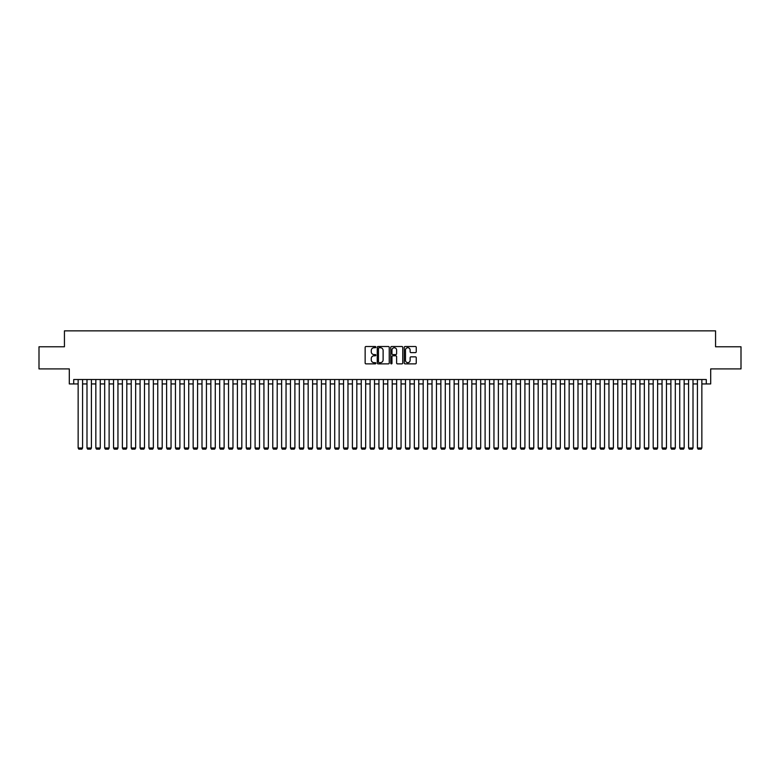 <?xml version="1.0" encoding="UTF-8"?>
<svg xmlns="http://www.w3.org/2000/svg" width="780" height="780" viewBox="0 0 780 780"><rect width="100%" height="100%" fill="white"/><g stroke="black" fill="none" stroke-linecap="round" stroke-linejoin="round"><path stroke-width="1.17" d="M375.843 347.11A0.605 0.605 0 0 0 375.238 346.505L366.015 346.505A0.868 0.868 0 0 0 365.147 347.373L365.147 363.002A0.868 0.868 0 0 0 366.015 363.87L375.238 363.87A0.605 0.605 0 0 0 375.843 363.265A0.605 0.605 0 0 0 375.238 362.651L374.039 362.651A2.779 2.779 0 0 1 371.26 359.873L371.26 358.576A2.779 2.779 0 0 1 374.039 355.797L375.238 355.797A0.605 0.605 0 0 0 375.843 355.183A0.605 0.605 0 0 0 375.238 354.578L374.039 354.578A2.779 2.779 0 0 1 371.26 351.799L371.26 350.503A2.779 2.779 0 0 1 374.039 347.724L375.238 347.724A0.605 0.605 0 0 0 375.843 347.11M415.379 352.628A0.868 0.868 0 0 0 416.247 351.76L416.247 347.373A0.868 0.868 0 0 0 415.379 346.505L405.132 346.505A0.868 0.868 0 0 0 404.264 347.373L404.264 363.002A0.868 0.868 0 0 0 405.132 363.87L415.379 363.87A0.868 0.868 0 0 0 416.247 363.002L416.247 357.708A0.868 0.868 0 0 0 415.379 356.84L410.992 356.84A0.868 0.868 0 0 0 410.124 357.708L410.124 360.331A2.321 2.321 0 0 1 407.803 362.651A2.321 2.321 0 0 1 405.483 360.331L405.483 350.044A2.321 2.321 0 0 1 407.803 347.724A2.321 2.321 0 0 1 410.124 350.044L410.124 351.76A0.868 0.868 0 0 0 410.992 352.628L415.379 352.628M73.72 383.935L73.72 379.519L706.28 379.519L706.28 383.935L710.697 383.935L710.697 368.901L741 368.901L741 346.778L715.562 346.778L715.562 330.856L64.438 330.856L64.438 346.778L39 346.778L39 368.901L69.303 368.901L69.303 383.935L78.146 383.935M389.24 347.373A0.868 0.868 0 0 0 388.372 346.505L378.125 346.505A0.868 0.868 0 0 0 377.257 347.373L377.257 363.002A0.868 0.868 0 0 0 378.125 363.87L388.372 363.87A0.868 0.868 0 0 0 389.24 363.002L389.24 347.373M391.628 346.505L401.875 346.505A0.868 0.868 0 0 1 402.743 347.373L402.743 363.002A0.868 0.868 0 0 1 401.875 363.87L397.488 363.87A0.868 0.868 0 0 1 396.62 363.002L396.62 356.665A0.868 0.868 0 0 0 395.752 355.797L392.847 355.797A0.868 0.868 0 0 0 391.979 356.665L391.979 363.265A0.605 0.605 0 0 1 391.365 363.87A0.605 0.605 0 0 1 390.76 363.265L390.76 347.373A0.868 0.868 0 0 1 391.628 346.505M82.573 383.935L86.989 383.935M91.416 383.935L95.843 383.935M100.269 383.935L104.686 383.935M109.112 383.935L113.539 383.935M117.956 383.935L122.382 383.935M126.808 383.935L131.225 383.935M135.652 383.935L140.078 383.935M144.495 383.935L148.922 383.935M153.348 383.935L157.765 383.935M162.191 383.935L166.618 383.935M171.044 383.935L175.461 383.935M179.887 383.935L184.314 383.935M188.731 383.935L193.157 383.935M197.584 383.935L202 383.935M206.427 383.935L210.853 383.935M215.27 383.935L219.697 383.935M224.123 383.935L228.54 383.935M232.966 383.935L237.393 383.935M241.82 383.935L246.236 383.935M250.663 383.935L255.089 383.935M259.506 383.935L263.933 383.935M268.359 383.935L272.776 383.935M277.202 383.935L281.629 383.935M286.046 383.935L290.472 383.935M294.898 383.935L299.315 383.935M303.742 383.935L308.168 383.935M312.585 383.935L317.011 383.935M321.438 383.935L325.865 383.935M330.281 383.935L334.708 383.935M339.134 383.935L343.551 383.935M347.977 383.935L352.404 383.935M356.821 383.935L361.247 383.935M365.674 383.935L370.09 383.935M374.517 383.935L378.944 383.935M383.36 383.935L387.787 383.935M392.213 383.935L396.64 383.935M401.056 383.935L405.483 383.935M409.909 383.935L414.326 383.935M418.753 383.935L423.179 383.935M427.596 383.935L432.023 383.935M436.449 383.935L440.866 383.935M445.292 383.935L449.719 383.935M454.135 383.935L458.562 383.935M462.988 383.935L467.415 383.935M471.832 383.935L476.258 383.935M480.685 383.935L485.101 383.935M489.528 383.935L493.954 383.935M498.371 383.935L502.798 383.935M507.224 383.935L511.641 383.935M516.067 383.935L520.494 383.935M524.911 383.935L529.337 383.935M533.764 383.935L538.181 383.935M542.607 383.935L547.033 383.935M551.46 383.935L555.877 383.935M560.303 383.935L564.73 383.935M569.146 383.935L573.573 383.935M578 383.935L582.416 383.935M586.843 383.935L591.269 383.935M595.686 383.935L600.112 383.935M604.539 383.935L608.956 383.935M613.382 383.935L617.809 383.935M622.235 383.935L626.652 383.935M631.078 383.935L635.505 383.935M639.922 383.935L644.348 383.935M648.775 383.935L653.192 383.935M657.618 383.935L662.044 383.935M666.461 383.935L670.888 383.935M675.314 383.935L679.731 383.935M684.158 383.935L688.584 383.935M693.01 383.935L697.427 383.935M701.854 383.935L706.28 383.935M379.08 347.724A0.605 0.605 0 0 0 378.476 348.328L378.476 362.047A0.605 0.605 0 0 0 379.08 362.651L380.338 362.651A2.779 2.779 0 0 0 383.116 359.873L383.116 350.503A2.779 2.779 0 0 0 380.338 347.724L379.08 347.724M396.62 350.084A2.321 2.321 0 0 0 394.3 347.763A2.321 2.321 0 0 0 391.979 350.084L391.979 353.71A0.868 0.868 0 0 0 392.847 354.578L395.752 354.578A0.868 0.868 0 0 0 396.62 353.71L396.62 350.084M82.573 379.519L82.573 447.993L78.146 447.993L78.146 379.519M82.573 447.993L81.91 449.144L78.809 449.144L78.146 447.993M91.416 379.519L91.416 447.993L86.989 447.993L86.989 379.519M91.416 447.993L90.753 449.144L87.662 449.144L86.989 447.993M100.269 379.519L100.269 447.993L95.843 447.993L95.843 379.519M100.269 447.993L99.606 449.144L96.505 449.144L95.843 447.993M109.112 379.519L109.112 447.993L104.686 447.993L104.686 379.519M109.112 447.993L108.449 449.144L105.349 449.144L104.686 447.993M117.956 379.519L117.956 447.993L113.539 447.993L113.539 379.519M117.956 447.993L117.292 449.144L114.202 449.144L113.539 447.993M126.808 379.519L126.808 447.993L122.382 447.993L122.382 379.519M126.808 447.993L126.145 449.144L123.045 449.144L122.382 447.993M135.652 379.519L135.652 447.993L131.225 447.993L131.225 379.519M135.652 447.993L134.989 449.144L131.888 449.144L131.225 447.993M144.495 379.519L144.495 447.993L140.078 447.993L140.078 379.519M144.495 447.993L143.832 449.144L140.741 449.144L140.078 447.993M153.348 379.519L153.348 447.993L148.922 447.993L148.922 379.519M153.348 447.993L152.685 449.144L149.584 449.144L148.922 447.993M162.191 379.519L162.191 447.993L157.765 447.993L157.765 379.519M162.191 447.993L161.528 449.144L158.438 449.144L157.765 447.993M171.044 379.519L171.044 447.993L166.618 447.993L166.618 379.519M171.044 447.993L170.371 449.144L167.281 449.144L166.618 447.993M179.887 379.519L179.887 447.993L175.461 447.993L175.461 379.519M179.887 447.993L179.224 449.144L176.124 449.144L175.461 447.993M188.731 379.519L188.731 447.993L184.314 447.993L184.314 379.519M188.731 447.993L188.068 449.144L184.977 449.144L184.314 447.993M197.584 379.519L197.584 447.993L193.157 447.993L193.157 379.519M197.584 447.993L196.921 449.144L193.82 449.144L193.157 447.993M206.427 379.519L206.427 447.993L202 447.993L202 379.519M206.427 447.993L205.764 449.144L202.663 449.144L202 447.993M215.27 379.519L215.27 447.993L210.853 447.993L210.853 379.519M215.27 447.993L214.607 449.144L211.516 449.144L210.853 447.993M224.123 379.519L224.123 447.993L219.697 447.993L219.697 379.519M224.123 447.993L223.46 449.144L220.36 449.144L219.697 447.993M232.966 379.519L232.966 447.993L228.54 447.993L228.54 379.519M232.966 447.993L232.303 449.144L229.213 449.144L228.54 447.993M241.82 379.519L241.82 447.993L237.393 447.993L237.393 379.519M241.82 447.993L241.147 449.144L238.056 449.144L237.393 447.993M250.663 379.519L250.663 447.993L246.236 447.993L246.236 379.519M250.663 447.993L250 449.144L246.899 449.144L246.236 447.993M259.506 379.519L259.506 447.993L255.089 447.993L255.089 379.519M259.506 447.993L258.843 449.144L255.752 449.144L255.089 447.993M268.359 379.519L268.359 447.993L263.933 447.993L263.933 379.519M268.359 447.993L267.696 449.144L264.596 449.144L263.933 447.993M277.202 379.519L277.202 447.993L272.776 447.993L272.776 379.519M277.202 447.993L276.539 449.144L273.439 449.144L272.776 447.993M286.046 379.519L286.046 447.993L281.629 447.993L281.629 379.519M286.046 447.993L285.382 449.144L282.292 449.144L281.629 447.993M294.898 379.519L294.898 447.993L290.472 447.993L290.472 379.519M294.898 447.993L294.235 449.144L291.135 449.144L290.472 447.993M303.742 379.519L303.742 447.993L299.315 447.993L299.315 379.519M303.742 447.993L303.079 449.144L299.978 449.144L299.315 447.993M312.585 379.519L312.585 447.993L308.168 447.993L308.168 379.519M312.585 447.993L311.922 449.144L308.831 449.144L308.168 447.993M321.438 379.519L321.438 447.993L317.011 447.993L317.011 379.519M321.438 447.993L320.775 449.144L317.674 449.144L317.011 447.993M330.281 379.519L330.281 447.993L325.865 447.993L325.865 379.519M330.281 447.993L329.618 449.144L326.527 449.144L325.865 447.993M339.134 379.519L339.134 447.993L334.708 447.993L334.708 379.519M339.134 447.993L338.471 449.144L335.371 449.144L334.708 447.993M347.977 379.519L347.977 447.993L343.551 447.993L343.551 379.519M347.977 447.993L347.315 449.144L344.214 449.144L343.551 447.993M356.821 379.519L356.821 447.993L352.404 447.993L352.404 379.519M356.821 447.993L356.158 449.144L353.067 449.144L352.404 447.993M365.674 379.519L365.674 447.993L361.247 447.993L361.247 379.519M365.674 447.993L365.011 449.144L361.91 449.144L361.247 447.993M374.517 379.519L374.517 447.993L370.09 447.993L370.09 379.519M374.517 447.993L373.854 449.144L370.753 449.144L370.09 447.993M383.36 379.519L383.36 447.993L378.944 447.993L378.944 379.519M383.36 447.993L382.697 449.144L379.606 449.144L378.944 447.993M392.213 379.519L392.213 447.993L387.787 447.993L387.787 379.519M392.213 447.993L391.55 449.144L388.45 449.144L387.787 447.993M401.056 379.519L401.056 447.993L396.64 447.993L396.64 379.519M401.056 447.993L400.394 449.144L397.303 449.144L396.64 447.993M409.909 379.519L409.909 447.993L405.483 447.993L405.483 379.519M409.909 447.993L409.247 449.144L406.146 449.144L405.483 447.993M418.753 379.519L418.753 447.993L414.326 447.993L414.326 379.519M418.753 447.993L418.09 449.144L414.989 449.144L414.326 447.993M427.596 379.519L427.596 447.993L423.179 447.993L423.179 379.519M427.596 447.993L426.933 449.144L423.842 449.144L423.179 447.993M436.449 379.519L436.449 447.993L432.023 447.993L432.023 379.519M436.449 447.993L435.786 449.144L432.685 449.144L432.023 447.993M445.292 379.519L445.292 447.993L440.866 447.993L440.866 379.519M445.292 447.993L444.629 449.144L441.529 449.144L440.866 447.993M454.135 379.519L454.135 447.993L449.719 447.993L449.719 379.519M454.135 447.993L453.473 449.144L450.382 449.144L449.719 447.993M462.988 379.519L462.988 447.993L458.562 447.993L458.562 379.519M462.988 447.993L462.325 449.144L459.225 449.144L458.562 447.993M471.832 379.519L471.832 447.993L467.415 447.993L467.415 379.519M471.832 447.993L471.169 449.144L468.078 449.144L467.415 447.993M480.685 379.519L480.685 447.993L476.258 447.993L476.258 379.519M480.685 447.993L480.022 449.144L476.921 449.144L476.258 447.993M489.528 379.519L489.528 447.993L485.101 447.993L485.101 379.519M489.528 447.993L488.865 449.144L485.764 449.144L485.101 447.993M498.371 379.519L498.371 447.993L493.954 447.993L493.954 379.519M498.371 447.993L497.708 449.144L494.618 449.144L493.954 447.993M507.224 379.519L507.224 447.993L502.798 447.993L502.798 379.519M507.224 447.993L506.561 449.144L503.461 449.144L502.798 447.993M516.067 379.519L516.067 447.993L511.641 447.993L511.641 379.519M516.067 447.993L515.404 449.144L512.304 449.144L511.641 447.993M524.911 379.519L524.911 447.993L520.494 447.993L520.494 379.519M524.911 447.993L524.248 449.144L521.157 449.144L520.494 447.993M533.764 379.519L533.764 447.993L529.337 447.993L529.337 379.519M533.764 447.993L533.101 449.144L530 449.144L529.337 447.993M542.607 379.519L542.607 447.993L538.181 447.993L538.181 379.519M542.607 447.993L541.944 449.144L538.853 449.144L538.181 447.993M551.46 379.519L551.46 447.993L547.033 447.993L547.033 379.519M551.46 447.993L550.787 449.144L547.697 449.144L547.033 447.993M560.303 379.519L560.303 447.993L555.877 447.993L555.877 379.519M560.303 447.993L559.64 449.144L556.54 449.144L555.877 447.993M569.146 379.519L569.146 447.993L564.73 447.993L564.73 379.519M569.146 447.993L568.483 449.144L565.393 449.144L564.73 447.993M578 379.519L578 447.993L573.573 447.993L573.573 379.519M578 447.993L577.337 449.144L574.236 449.144L573.573 447.993M586.843 379.519L586.843 447.993L582.416 447.993L582.416 379.519M586.843 447.993L586.18 449.144L583.079 449.144L582.416 447.993M595.686 379.519L595.686 447.993L591.269 447.993L591.269 379.519M595.686 447.993L595.023 449.144L591.932 449.144L591.269 447.993M604.539 379.519L604.539 447.993L600.112 447.993L600.112 379.519M604.539 447.993L603.876 449.144L600.775 449.144L600.112 447.993M613.382 379.519L613.382 447.993L608.956 447.993L608.956 379.519M613.382 447.993L612.719 449.144L609.629 449.144L608.956 447.993M622.235 379.519L622.235 447.993L617.809 447.993L617.809 379.519M622.235 447.993L621.562 449.144L618.472 449.144L617.809 447.993M631.078 379.519L631.078 447.993L626.652 447.993L626.652 379.519M631.078 447.993L630.416 449.144L627.315 449.144L626.652 447.993M639.922 379.519L639.922 447.993L635.505 447.993L635.505 379.519M639.922 447.993L639.259 449.144L636.168 449.144L635.505 447.993M648.775 379.519L648.775 447.993L644.348 447.993L644.348 379.519M648.775 447.993L648.112 449.144L645.011 449.144L644.348 447.993M657.618 379.519L657.618 447.993L653.192 447.993L653.192 379.519M657.618 447.993L656.955 449.144L653.855 449.144L653.192 447.993M666.461 379.519L666.461 447.993L662.044 447.993L662.044 379.519M666.461 447.993L665.798 449.144L662.707 449.144L662.044 447.993M675.314 379.519L675.314 447.993L670.888 447.993L670.888 379.519M675.314 447.993L674.651 449.144L671.551 449.144L670.888 447.993M684.158 379.519L684.158 447.993L679.731 447.993L679.731 379.519M684.158 447.993L683.495 449.144L680.394 449.144L679.731 447.993M693.01 379.519L693.01 447.993L688.584 447.993L688.584 379.519M693.01 447.993L692.338 449.144L689.247 449.144L688.584 447.993M701.854 379.519L701.854 447.993L697.427 447.993L697.427 379.519M701.854 447.993L701.191 449.144L698.09 449.144L697.427 447.993"/></g></svg>
